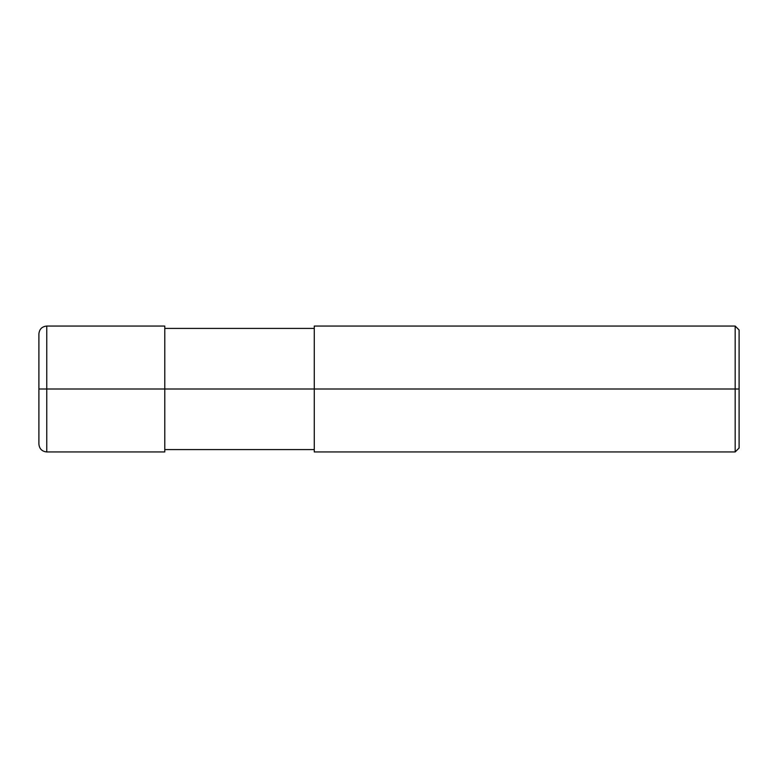 <?xml version="1.0" encoding="UTF-8"?>
<svg xmlns="http://www.w3.org/2000/svg" width="778" height="778" viewBox="0 0 778 778"><rect width="100%" height="100%" fill="white"/><g stroke="black" fill="none" stroke-linecap="round" stroke-linejoin="round"><path stroke-width="0.58" stroke-dasharray="3.89 2.92" d="M164.78 389L314.263 389L164.78 389L164.78 449.577L164.78 328.423L164.78 451.94L164.78 326.06L164.78 389L164.78 326.06L164.78 389L46.768 389L46.768 451.94L46.768 326.06L46.768 389L46.768 326.06L46.768 389L38.9 389L38.9 444.073L38.9 333.927L38.9 389L38.9 333.927L38.9 389L164.78 389L164.78 449.577M314.263 389L314.263 326.06L314.263 389L735.171 389L735.171 326.06L735.171 389L735.171 326.06L735.171 389L739.1 389L739.1 329.998L739.1 448.002L739.1 389L735.171 389L735.171 451.94L735.171 389L314.263 389L314.263 451.94L314.263 389M735.171 389L735.171 451.94L735.171 389"/><path stroke-width="1.17" d="M164.78 389L164.78 451.94L164.78 326.06L164.78 389L46.768 389L46.768 326.06L46.768 389L38.9 389L38.9 333.927L38.9 444.073L38.9 389L46.768 389L46.768 326.06L46.768 451.94L46.768 389L46.768 451.94L46.768 389L164.78 389L164.78 451.94L164.78 389L314.263 389L164.78 389M739.1 389L739.1 448.002L739.1 329.998L739.1 389L735.171 389L735.171 326.06L735.171 389L314.263 389L314.263 326.06L314.263 451.94L314.263 389L735.171 389L735.171 326.06L735.171 451.94L735.171 389L735.171 451.94L735.171 389L739.1 389L739.1 448.002L739.1 389M164.78 326.06L46.768 326.06C41.993 326.527 39.367 329.152 38.9 333.927M164.78 451.94L46.768 451.94C41.993 451.473 39.367 448.848 38.9 444.073M164.78 328.423L314.263 328.423M314.263 326.06L735.171 326.06L739.1 329.998M164.78 449.577L314.263 449.577M314.263 451.94L735.171 451.94L739.1 448.002"/></g></svg>
